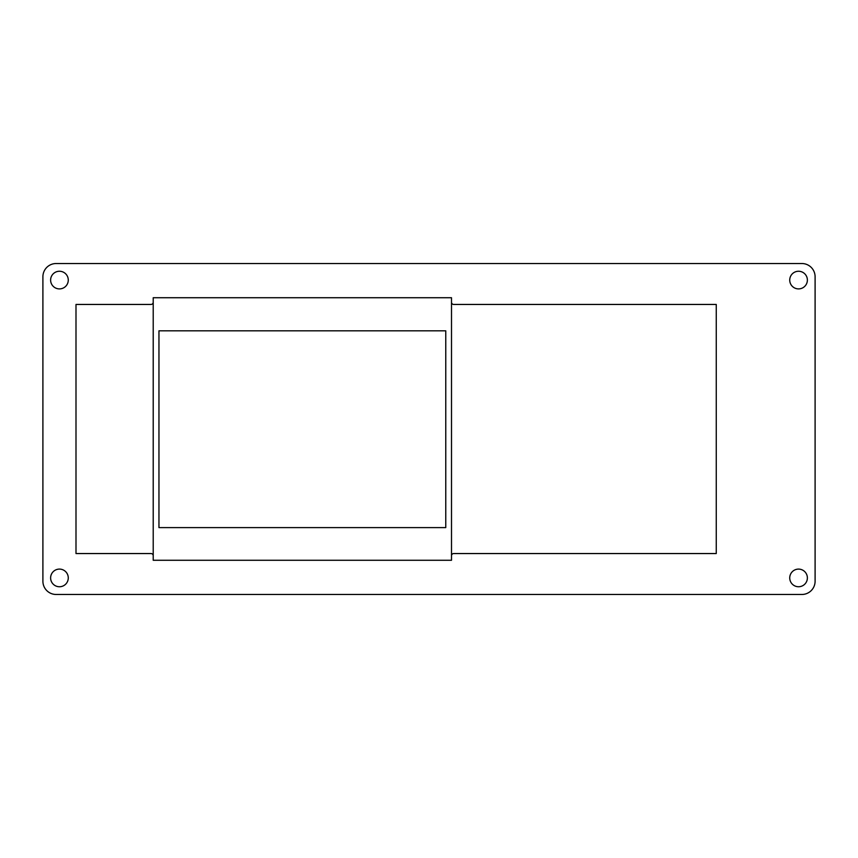<?xml version="1.0" encoding="UTF-8"?>
<svg xmlns="http://www.w3.org/2000/svg" width="858" height="858" viewBox="0 0 858 858"><rect width="100%" height="100%" fill="white"/><g stroke="black" fill="none" stroke-linecap="round" stroke-linejoin="round"><path stroke-width="1.29" d="M75.997 553.549L151.008 553.549A2.209 2.209 0 0 1 153.217 555.748L153.217 302.252A2.209 2.209 0 0 1 151.008 304.451L75.997 304.451L75.997 553.549M453.71 553.549L716.258 553.549L716.258 304.451L453.71 304.451A2.209 2.209 0 0 1 451.501 302.252L451.501 555.748A2.209 2.209 0 0 1 453.71 553.549M801.865 263.524L56.135 263.524A13.235 13.235 0 0 0 42.9 276.769L42.9 581.231A13.235 13.235 0 0 0 56.135 594.476L801.865 594.476A13.235 13.235 0 0 0 815.1 581.231L815.1 276.769A13.235 13.235 0 0 0 801.865 263.524M445.763 330.823L158.955 330.823L158.955 527.616L445.763 527.616L445.763 330.823M153.217 297.726L153.217 302.252L153.217 297.726L451.501 297.726L451.501 302.252L451.501 297.726M153.217 560.274L153.217 555.748L153.217 560.274L451.501 560.274L451.501 555.748L451.501 560.274M807.378 280.073A8.827 8.827 0 0 0 794.143 272.436A8.827 8.827 0 0 0 794.143 287.72A8.827 8.827 0 0 0 807.378 280.073M68.275 280.073A8.827 8.827 0 0 0 55.03 272.436A8.827 8.827 0 0 0 55.03 287.72A8.827 8.827 0 0 0 68.275 280.073M68.275 577.927A8.827 8.827 0 0 0 55.03 570.28A8.827 8.827 0 0 0 55.03 585.564A8.827 8.827 0 0 0 68.275 577.927M807.378 577.927A8.827 8.827 0 0 0 794.143 570.28A8.827 8.827 0 0 0 794.143 585.564A8.827 8.827 0 0 0 807.378 577.927"/></g></svg>

